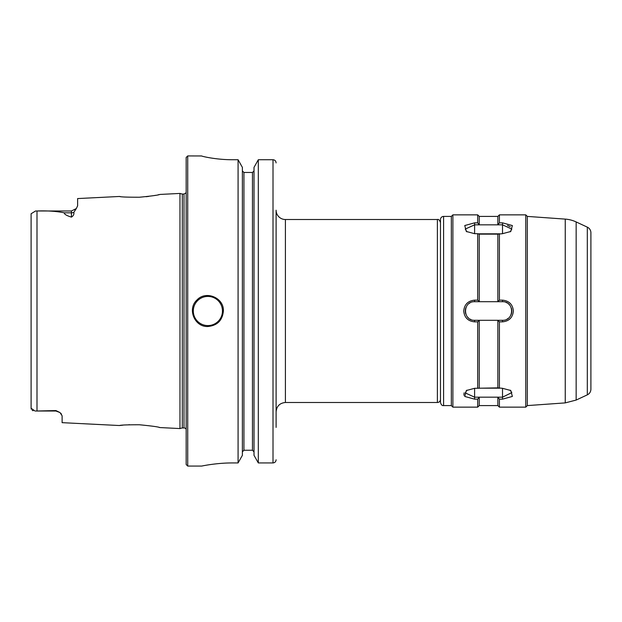 <?xml version="1.0" encoding="UTF-8"?>
<svg xmlns="http://www.w3.org/2000/svg" width="622" height="622" viewBox="0 0 622 622"><rect width="100%" height="100%" fill="white"/><g stroke="black" fill="none" stroke-linecap="round" stroke-linejoin="round"><path stroke-width="0.93" d="M440.485 311L440.485 222.614C439.591 220.087 438.557 219.053 437.383 219.512L437.383 402.488A3.102 3.102 0 0 0 440.485 399.386M437.383 402.488L285.412 402.488L285.412 219.512A9.307 9.307 0 0 1 276.106 210.205L276.106 427.407M35.578 210.982L71.421 210.982L71.421 217.101C66.64 215.671 64.253 214.248 64.26 212.817C56.33 211.231 47.241 210.617 36.993 210.99L35.578 210.982L31.1 213.75L31.1 408.25L34.98 411.01M31.1 215.196L31.1 213.75M33.059 410.738L32.204 410.341M31.294 409.253L31.1 408.25M36.993 411.01L55.91 410.567L55.91 411.018L35.578 411.018L36.993 411.01L36.993 210.99M120.271 196.56L119.478 196.466C120.684 196.987 127.355 197.244 139.499 197.228C151.815 196.023 158.587 195.098 159.823 194.445L179.968 193.434L179.968 428.566L159.807 427.555C158.587 426.902 151.815 425.977 139.499 424.772C127.339 424.756 120.668 425.013 119.471 425.534L62.114 422.665L62.114 415.807L59.984 412.549L55.91 410.567M158.882 194.647L158.198 194.795M155.547 195.324L154.077 195.588M148.697 196.404L146.046 196.715M71.421 217.101C73.427 215.842 74.22 214.271 73.808 212.397L76.218 208.704M119.478 196.466L77.618 198.566L77.618 205.796L76.335 208.557L74.904 209.909M60.738 413.265L61.485 414.159M119.96 425.479L123.07 425.137M128.762 424.74L129.516 424.709M159.069 427.392L159.807 427.555M223.384 311C222.466 320.416 217.296 325.586 207.88 326.503C194.6 327.219 187.028 308.924 196.917 300.037C205.804 290.147 224.091 297.72 223.384 311M232.69 462.939C216.091 462.861 201.279 466.166 201.676 466.072C201.279 466.166 216.091 462.861 232.69 462.939L238.078 462.939L242.386 455.327L242.386 167.38L238.078 159.73L238.078 462.939M238.078 159.73L232.69 159.73C216.075 159.807 201.287 156.2 201.676 155.959L187.72 155.928L187.72 466.072L201.676 466.072M201.676 155.959C201.287 156.2 216.075 159.807 232.69 159.73M243.933 172.473L243.933 450.25L242.386 451.836L243.933 450.25L252.462 450.25L254.009 451.836L252.462 450.25L252.462 172.473L243.933 172.473L242.386 170.879L243.933 172.473L252.462 172.473L254.009 170.879L252.462 172.473M276.106 162.91C275.943 160.997 274.908 159.94 273.011 159.73L258.317 159.73L254.009 167.38L254.009 455.327L258.317 462.939L273.011 462.939C274.901 462.729 275.935 461.679 276.106 459.767M258.317 159.73L258.317 462.939M179.968 428.566L182.285 427.944L182.285 194.056L183.995 194.056L183.995 427.944A2.48 2.48 0 0 1 186.172 429.227M187.72 155.928L186.172 157.483L186.172 464.517L187.72 466.072M510.157 390.142L511.813 392.63M511.813 392.606L502.514 397.178L479.243 397.178L497.857 397.17L499.412 399.153L502.514 399.153L512.372 396.439L510.771 390.515L502.514 388.307L497.857 387.871L474.602 388.307L466.313 390.538L464.758 396.455L474.602 399.153L477.696 399.153L479.243 397.178L479.251 405.591L477.696 407.146L477.696 399.153M463.934 395.289L464.082 392.871M465.295 392.917L465.419 393.703M499.412 399.153L499.412 407.146L525.769 407.146L525.769 214.854L499.412 214.854L499.412 222.847L497.864 224.822L502.514 224.822L511.82 229.083L510.164 231.85M497.864 397.178L497.857 405.591L499.412 407.146M478.194 388.175L498.914 388.175M479.243 397.178L474.602 397.178L465.272 392.917L466.935 390.157M497.857 387.871L497.857 320.307L499.412 321.846L502.514 321.846C509.091 321.185 512.707 317.57 513.375 311C512.73 304.422 509.099 300.807 502.514 300.154L499.412 300.154L497.864 301.693L502.514 301.693C514.573 301.297 514.573 320.68 502.514 320.307L474.602 320.307C462.543 320.695 462.535 301.312 474.602 301.693L479.251 301.693L477.696 300.154L474.602 300.154C468.016 300.823 464.393 304.438 463.732 311C464.385 317.593 468.016 321.209 474.602 321.846L477.696 321.846L479.243 320.307L479.251 387.871M477.696 321.846L477.696 388.307M499.412 321.846L499.412 388.307M506.984 319.156A9.307 9.307 0 0 0 508.252 318.324M510.507 315.766A9.307 9.307 0 0 0 511.338 308.061M510.04 305.534A9.307 9.307 0 0 0 508.524 303.901M507.42 303.093A9.307 9.307 0 0 0 505.841 302.315M502.514 233.693L502.514 222.847L512.357 225.553L510.786 231.477L502.514 233.693L497.857 234.129L497.857 301.693L479.251 301.693L479.251 234.129L477.696 233.693L477.696 300.154M469.952 302.937A9.307 9.307 0 0 0 469.268 303.373M465.971 307.525A9.307 9.307 0 0 0 465.754 313.892M467.239 316.691A9.307 9.307 0 0 0 468.405 317.943M469.968 319.07A9.307 9.307 0 0 0 470.924 319.545M502.514 222.847L499.412 222.847M499.412 233.693L499.412 300.154M497.857 234.129L479.251 234.129M466.935 231.843L465.272 229.083L474.602 224.822L479.243 224.822L479.251 216.409L497.857 216.409L497.857 224.83L479.251 224.83L477.696 222.847L474.602 222.847L464.758 225.545L466.313 231.462L474.602 233.693L477.696 233.693M498.914 233.825L478.194 233.825M479.251 216.409L477.696 214.854L477.696 222.847M510.351 226.688L507.505 225.436M443.587 216.409A3.102 3.102 0 0 0 440.485 219.512L440.485 402.488C441.122 404.798 442.156 405.832 443.587 405.591L443.587 216.409L451.339 216.409L452.886 214.854L452.886 407.146L477.696 407.146M587.316 394.853C589.602 393.679 590.791 391.806 590.9 389.232L590.9 232.768A6.204 6.204 0 0 0 587.316 227.147L587.316 394.853L576.151 400.063L576.151 221.937A31.014 31.014 0 0 0 565.242 219.107L565.242 402.893L527.324 405.591L525.769 407.146M565.242 219.107L527.324 216.409L527.324 405.591M451.339 216.409L451.339 405.591L452.886 407.146M73.808 212.397A6.204 5.45 180 0 1 71.421 212.817L64.26 212.817M193.302 311A14.578 14.578 0 0 0 207.88 325.578A14.578 14.578 0 0 0 222.458 311A14.578 14.578 0 0 0 207.88 296.422A14.578 14.578 0 0 0 193.302 311M273.011 159.73L273.011 462.939M502.514 388.307L502.514 399.153M474.602 388.307L474.602 399.153M502.514 301.693L502.514 300.154M502.514 320.307L502.514 321.846M474.602 320.307L474.602 321.846M474.602 301.693L474.602 300.154M474.602 233.693L474.602 222.847M285.412 219.512L437.383 219.512M285.412 402.488C279.76 403.04 276.658 406.143 276.106 411.795M55.91 411.018L59.984 412.549L55.91 411.018M71.421 210.982L76.335 208.557M183.995 194.056L186.172 192.773M182.285 194.056L179.968 193.434M182.285 427.944L183.995 427.944M497.857 216.409L499.412 214.854M479.251 405.591L497.857 405.591M452.886 214.854L477.696 214.854M576.151 400.063L565.242 402.893M587.316 227.147L576.151 221.937M443.587 405.591L451.339 405.591M527.324 216.409L525.769 214.854"/></g></svg>
